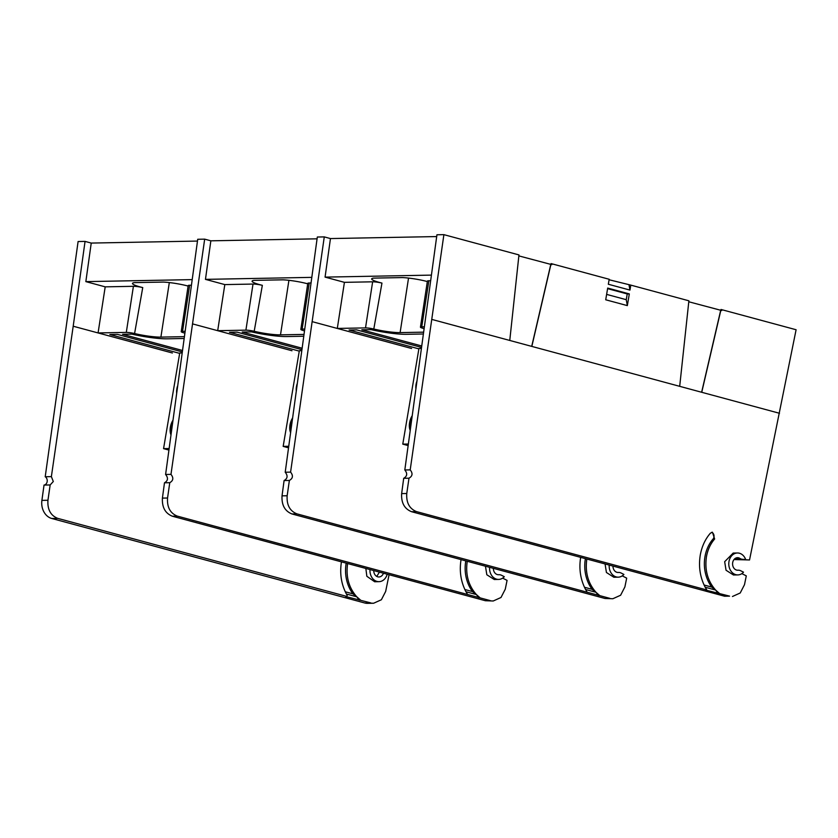 <?xml version="1.0" encoding="UTF-8"?>
<svg xmlns="http://www.w3.org/2000/svg" width="838" height="838" viewBox="0 0 838 838"><rect width="100%" height="100%" fill="white"/><g stroke="black" fill="none" stroke-linecap="round" stroke-linejoin="round"><path stroke-width="1.26" d="M465.802 560.894A34.075 27.455 88.9 0 0 465.729 561.303A34.075 27.455 88.9 0 0 472.517 591.586L476.382 594.551C468.421 585.532 465.362 574.439 467.227 561.282M184.873 331.303L182.527 331.345A6.568 0.89 -170.4 0 0 181.228 331.649A6.568 0.89 -170.4 0 0 183.113 332.623A20.845 2.807 9.6 0 1 184.632 333.105M165.599 474.476L170.973 474.371L204.671 239.144L197.716 239.28L165.599 474.476C168.407 477.964 168.029 480.74 164.478 482.803L162.415 498.107C161.933 507.315 165.243 513.359 172.345 516.208L485.38 600.731L493.236 600.993L485.38 600.731M172.345 516.208L177.321 516.114C170.219 513.265 166.961 507.22 167.548 498.013L169.768 482.698L164.478 482.803M170.973 474.371C173.749 477.87 173.351 480.635 169.768 482.698M179.657 353.385L109.851 334.53L117.446 334.393L182.108 351.855M182.307 350.42L122.599 334.299L131.88 334.121A28.827 3.886 -170.4 0 0 167.191 338.814L183.91 338.489M172.377 352.997L73.199 326.223L51.369 476.633L53.307 481.515L50.165 484.951L47.944 500.265L41.9 500.38A15.66 12.622 88.9 0 0 51.757 518.481L364.771 602.993A15.66 12.622 88.9 0 0 367.652 603.35L373.622 603.245L364.771 602.993M184.151 336.666L160.896 337.106A20.845 2.807 9.6 0 1 134.583 333.534A6.568 0.89 -170.4 0 0 126.297 332.403L98.077 332.937L151.552 347.372M498.296 574.721L498.746 574.711A6.264 5.049 -91.1 0 1 498.526 574.721A6.264 5.049 -91.1 0 1 493.352 568.332M489.602 567.326A10.967 8.841 -91.1 0 0 498.61 579.414A10.967 8.841 -91.1 0 0 504.298 576.691L501.522 575.277A7.835 6.316 -91.1 0 0 499.019 574.7L498.191 574.711M493.236 600.993L500.998 597.494L505.272 589.198L507.074 580.378L502.632 578.126M177.321 516.114L490.345 600.637M192.803 323.96L291.98 350.745M485.453 566.205L486.826 574.753L494.252 579.498L498.61 579.414M480.184 597.892L476.382 594.551L465.98 591.743L467.594 594.488M461.047 559.606C459.203 571.139 460.848 581.844 465.98 591.743M204.671 239.144L210.851 240.82L317.068 238.82M192.07 279.62L85.843 281.62L91.237 243.072L197.464 241.072M191.284 285.224L189.639 285.255L182.527 331.345M181.228 331.649L188.183 285.601A7.385 0.995 9.6 0 1 189.639 285.255M85.843 281.62L105.2 286.847L133.41 286.313A7.385 0.995 9.6 0 1 142.743 287.581A20.028 2.703 9.6 0 1 132.467 283.412A20.028 2.703 9.6 0 1 134.279 282.626L163.358 282.081A20.028 2.703 9.6 0 1 188.11 286.062M105.2 286.847L98.077 332.937M478.865 597.913L476.382 594.551M472.517 591.586L464.86 589.512M172.429 423.756A10.653 6.138 -74.9 0 0 171.455 427.296A10.653 6.138 -74.9 0 0 171.329 431.916M172.89 420.383A11.439 6.589 -74.9 0 0 170.376 427.139A11.439 6.589 -74.9 0 0 170.942 434.817M177.478 386.255A11.439 6.589 -74.9 0 0 176.849 388.884A11.439 6.589 -74.9 0 0 176.609 392.718M168.888 450.069L163.557 448.634L169.098 448.529M163.557 448.634L179.73 352.976L181.961 352.934M376.744 576.408L379.436 572.124M383.448 573.202A6.264 5.049 -91.1 0 1 378.912 576.973A6.264 5.049 -91.1 0 1 373.748 570.584M346.199 563.146A34.075 27.455 88.9 0 0 346.125 563.555A34.075 27.455 88.9 0 0 352.913 593.838L356.779 596.803C348.807 587.784 345.759 576.691 347.623 563.534M91.237 243.072L85.057 241.407L78.102 241.533L45.21 476.749A4.389 3.53 -91.1 0 1 47.158 481.63A4.389 3.53 -91.1 0 1 44.037 485.066L41.9 500.38M45.21 476.749L51.369 476.633M373.622 603.245L381.384 599.746L385.658 591.45L389.073 574.721M51.757 518.481L57.717 518.366L347.026 596.488M345.696 596.509L370.731 602.889M57.717 518.366C50.615 515.517 47.357 509.483 47.944 500.265M44.037 485.066L50.165 484.951M85.057 241.407L73.199 326.223M365.85 568.457L366.845 576.272L374.649 581.75L379.006 581.666A10.967 8.841 -91.1 0 1 369.998 569.578M360.581 600.144L356.779 596.803L347.414 594.278M341.443 561.858C339.516 574.061 341.433 585.249 347.194 595.451M359.261 600.165L356.779 596.803M387.198 574.219A10.967 8.841 -91.1 0 1 379.006 581.666M346.366 593.995L347.152 594.729M352.913 593.838L345.256 591.764M585.416 558.642A34.075 27.455 88.9 0 0 585.343 559.051A34.075 27.455 88.9 0 0 592.131 589.334L595.996 592.298C588.025 583.279 584.976 572.186 586.83 559.03M304.487 329.051L302.13 329.093A6.568 0.89 -170.4 0 0 300.842 329.397A6.568 0.89 -170.4 0 0 302.728 330.371A20.845 2.807 9.6 0 1 304.246 330.853M285.213 472.223L290.587 472.129L324.275 236.892L317.319 237.028L285.213 472.223C288.01 475.712 287.644 478.488 284.092 480.551L282.029 495.855C281.537 505.073 284.847 511.107 291.959 513.956L604.984 598.479L612.84 598.741L604.984 598.479M291.959 513.956L296.935 513.862C289.833 511.012 286.575 504.968 287.162 495.761L289.382 480.446L284.092 480.551M290.587 472.129C293.363 475.617 292.954 478.393 289.382 480.446M299.271 351.132L229.455 332.277L237.06 332.141L301.722 349.603M301.91 348.168L242.203 332.047L251.494 331.869A28.827 3.886 -170.4 0 0 286.795 336.562L303.524 336.237M303.765 334.414L280.5 334.854A20.845 2.807 9.6 0 1 254.197 331.282A6.568 0.89 -170.4 0 0 245.901 330.151L217.691 330.685L271.166 345.12M617.91 572.469L618.35 572.459A6.264 5.049 -91.1 0 1 618.13 572.469A6.264 5.049 -91.1 0 1 612.966 566.079M609.216 565.074A10.967 8.841 -91.1 0 0 618.224 577.162A10.967 8.841 -91.1 0 0 623.901 574.439L621.126 573.024A7.835 6.316 -91.1 0 0 618.633 572.448L617.805 572.459M612.84 598.741L620.612 595.242L624.886 586.946L626.688 578.126L622.236 575.874M296.935 513.862L609.959 598.384M312.417 321.719L411.594 348.493M605.067 563.953L606.429 572.501L613.866 577.246L618.224 577.162M599.799 595.64L595.996 592.298L585.584 589.491L587.197 592.236M580.661 557.354C578.807 568.887 580.451 579.592 585.584 589.491M324.275 236.892L330.455 238.568L436.682 236.567M310.898 282.972L309.253 283.003L302.13 329.093M210.851 240.82L205.457 279.368L311.684 277.368M300.842 329.397L307.797 283.349A7.385 0.995 9.6 0 1 309.253 283.003M205.457 279.368L224.814 284.595L253.024 284.061A7.385 0.995 9.6 0 1 262.346 285.329A20.028 2.703 9.6 0 1 252.081 281.159A20.028 2.703 9.6 0 1 253.893 280.374L282.961 279.829A20.028 2.703 9.6 0 1 307.724 283.81M224.814 284.595L217.691 330.685M598.468 595.661L595.996 592.298M592.131 589.334L584.474 587.26M714.636 538.991L713.044 539.023A34.075 27.455 88.9 0 0 704.947 556.799A34.075 27.455 88.9 0 0 711.734 587.082L715.61 590.046C707.639 581.027 704.58 569.934 706.444 556.778C707.701 549.801 710.435 543.872 714.636 538.991L712.436 532.193L710.341 533.23C705.177 539.243 701.815 546.533 700.264 555.102C698.421 566.635 700.065 577.34 705.198 587.239L706.811 589.983L705.481 590.015L729.563 596.132L724.598 596.227L729.563 596.132M424.101 326.799L421.744 326.841A6.568 0.89 -170.4 0 0 420.446 327.145A6.568 0.89 -170.4 0 0 422.331 328.119A20.845 2.807 9.6 0 1 423.85 328.601M404.817 469.971L410.201 469.877L443.889 234.65L436.933 234.776L404.817 469.971C407.624 473.46 407.247 476.235 403.696 478.299L401.643 493.603C401.151 502.821 404.461 508.855 411.573 511.704L724.598 596.227M733.994 559.554L749.539 559.962L796.1 329.743L721.026 309.473L701.741 392.289L779.487 413.281M411.573 511.704L416.538 511.609C409.436 508.76 406.179 502.716 406.765 493.509L408.986 478.194L403.696 478.299M410.201 469.877C412.966 473.365 412.568 476.141 408.986 478.194M418.885 348.88L349.069 330.025L356.674 329.889L421.336 347.351M421.524 345.916L361.817 329.795L371.098 329.617A28.827 3.886 -170.4 0 0 406.409 334.31L423.127 333.985M423.379 332.162L400.114 332.602A20.845 2.807 9.6 0 1 373.8 329.03A6.568 0.89 -170.4 0 0 365.515 327.899L337.305 328.433L390.77 342.868M737.524 570.217L737.964 570.207A7.835 6.316 -91.1 0 1 738.247 570.196A7.835 6.316 -91.1 0 1 740.74 570.772L743.515 572.186A10.967 8.841 -91.1 0 1 737.828 574.91A10.967 8.841 -91.1 0 1 728.788 564.121A10.967 8.841 -91.1 0 1 737.419 552.986A10.967 8.841 -91.1 0 1 745.663 559.48L741.4 559.554L749.539 559.962M745.663 559.48L742.678 559.323A7.835 6.316 -91.1 0 1 739.954 558.422L735.083 558.506M737.964 570.207A6.264 5.049 -91.1 0 1 737.744 570.217A6.264 5.049 -91.1 0 1 732.58 564.047A6.264 5.049 -91.1 0 1 737.503 557.689A6.264 5.049 -91.1 0 1 739.954 558.422M732.454 596.488L740.216 592.99L744.49 584.694L746.291 575.874L741.85 573.621M416.538 511.609L706.811 589.983M443.889 234.65L518.963 254.92L509.766 340.448L531.826 346.408L551.1 263.593L609.184 279.274L608.336 284.25L629.966 290.084L630.805 285.119L688.888 300.8L679.691 386.328L701.741 392.289M737.419 552.986L733.177 553.07L724.671 561.69L726.043 570.249L733.47 574.994L737.828 574.91M719.413 593.388L715.61 590.046L705.198 587.239M518.858 255.894L551.844 264.661M688.784 301.774L721.769 310.542M609.1 279.756L630.805 285.119M430.502 280.72L428.857 280.751L421.744 326.841M330.455 238.568L325.071 277.116L431.287 275.115M420.446 327.145L427.401 281.097A7.385 0.995 9.6 0 1 428.857 280.751M325.071 277.116L344.418 282.343L372.638 281.809A7.385 0.995 9.6 0 1 381.96 283.076A20.028 2.703 9.6 0 1 371.684 278.907A20.028 2.703 9.6 0 1 373.507 278.122L402.575 277.577A20.028 2.703 9.6 0 1 427.338 281.558M344.418 282.343L337.305 328.433M718.082 593.409L715.61 590.046M713.044 539.023A3.918 3.153 88.9 0 0 713.934 535.178A3.918 3.153 88.9 0 0 711.619 532.34M605.717 299.784L627.337 305.619L629.317 293.918L607.686 288.073L605.717 299.784M629.066 285.15L629.966 290.084M711.734 587.082L704.077 585.008M629.317 293.918L627.233 293.949L626.258 299.69L627.337 305.619M606.628 294.389L626.258 299.69M627.233 293.949L607.592 288.649M292.043 421.504A10.653 6.138 -74.9 0 0 291.069 425.044A10.653 6.138 -74.9 0 0 290.943 429.664M292.493 418.131A11.439 6.589 -74.9 0 0 289.99 424.887A11.439 6.589 -74.9 0 0 290.556 432.565M297.092 384.003A11.439 6.589 -74.9 0 0 296.453 386.632A11.439 6.589 -74.9 0 0 296.223 390.466M288.492 447.817L283.16 446.382L288.701 446.277M283.16 446.382L299.344 350.724L301.575 350.682M411.647 419.251A10.653 6.138 -74.9 0 0 410.672 422.792A10.653 6.138 -74.9 0 0 410.547 427.411M412.107 415.878A11.439 6.589 -74.9 0 0 409.593 422.635A11.439 6.589 -74.9 0 0 410.159 430.313M416.696 381.751A11.439 6.589 -74.9 0 0 416.067 384.38A11.439 6.589 -74.9 0 0 415.826 388.214M408.106 445.565L402.774 444.13L408.316 444.025M402.774 444.13L418.948 348.472L421.189 348.43M162.415 498.107L167.548 498.013M126.297 332.403L133.41 286.313M134.583 333.534L142.743 287.581M169.318 282.574L160.896 337.106M282.029 495.855L287.162 495.761M245.901 330.151L253.024 284.061M254.197 331.282L262.346 285.329M288.921 280.321L280.5 334.854M401.643 493.603L406.765 493.509M734.046 559.491L742.678 559.323M432.02 319.467L509.766 340.448M531.826 346.408L679.691 386.328M365.515 327.899L372.638 281.809M373.8 329.03L381.96 283.076M408.535 278.069L400.114 332.602M550.765 264.504L531.711 346.377M720.68 310.385L701.626 392.257M738.247 570.196L737.409 570.207"/></g></svg>
